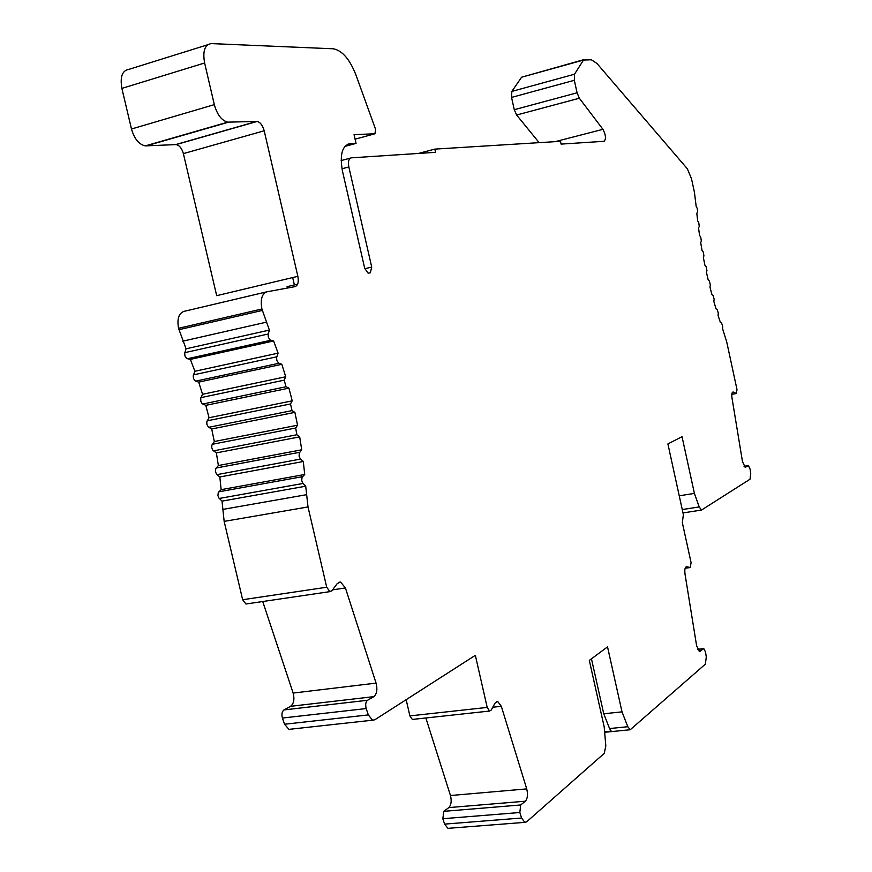 <?xml version="1.0" encoding="UTF-8"?>
<svg xmlns="http://www.w3.org/2000/svg" width="872" height="872" viewBox="0 0 872 872"><rect width="100%" height="100%" fill="white"/><g stroke="black" fill="none" stroke-linecap="round" stroke-linejoin="round"><path stroke-width="1.31" d="M287.488 288.033L287.062 286.67L297.592 284.185M292.676 277.569L294.387 284.937M539.136 142.648L516.616 115.017L514.273 109.698L577.068 92.792L579.346 98.231L602.955 129.329C605.855 135.007 606.236 138.997 604.1 141.297L561.099 144.109L560.489 141.329L434.834 149.112L435.564 152.328L351.296 157.843C348.713 158.551 347.906 161.593 348.844 166.955L371.723 267.094L370.306 272.816L368.104 273.154L364.703 268.336L342.456 171.043C339.611 154.813 342.086 145.7 349.868 143.695L356.059 143.379L354.065 134.648L374.949 133.765L375.603 129.394L356.005 75.123C349.846 59.383 342.336 50.609 333.453 48.799L211.405 43.6C204.789 44.494 202.533 50.958 204.615 62.991L214.316 104.64C217.215 114.799 221.695 120.641 227.777 122.145L257.142 121.448C260.336 122.254 262.679 125.372 264.194 130.789L297.853 276.326C298.878 282.081 297.919 285.515 294.987 286.648L266.887 291.815C261.905 293.701 260.248 299.434 261.916 309.004L269.361 330.074L268.14 334.477L268.38 337.311L270.037 339.949L273.634 340.952L278.092 353.16L276.544 357.782L276.893 360.637L278.593 363.101L281.841 364.3L285.711 376.78L284.185 380.17L286.049 386.743L288.937 388.138L292.207 400.837L290.496 403.943L292.044 410.614L294.889 412.358L297.559 425.209L295.663 428.021L296.883 434.757L299.685 436.85L301.734 449.799L299.249 453.026L299.118 456.285L300.251 458.748L303.293 461.495L304.72 474.488L302.028 477.333L301.734 480.516L302.758 483.088L305.712 486.205L308.012 506.948L326.717 587.238L329.889 591.641L331.96 590.715L337.235 583.575L340.592 582.049L345.421 587.946L376.072 683.125C377.62 689.458 376.878 693.959 373.837 696.641L367.548 700.271C365.673 701.927 365.226 704.685 366.196 708.565L368.311 714.92L372.584 720.196L374.797 719.792L475.338 655.33L487.208 707.421L489.574 711.051L491.23 710.037L495.034 703.148L497.738 701.502L501.313 706.298L526.732 788.898C528.061 794.447 527.593 798.545 525.358 801.205L520.682 804.976L519.843 812.508L521.587 818.023L524.813 822.361L526.612 821.849L604.242 753.375L605.822 745.931L604.198 726.943L589.319 660.409L607.533 646.882L622.009 711.868L627.807 726.725L630.238 729.733L705.361 664.159L706.298 656.921L705.535 652.103L703.791 648.583L699.562 651.613L696.619 645.781L685 573.961C684.476 569.372 685.054 566.964 686.722 566.713L690.188 567.552L691.093 562.658L682.34 522.688L683.365 514.654L667.898 443.935L682.035 436.687L694.406 493.399L699.202 506.926L701.502 510.066L750.018 479.229L750.738 473.256L750.051 468.983L748.405 465.561L745.244 467.338L742.486 461.659L731.979 397.894C731.51 394.155 731.891 392.193 733.134 391.986L736.404 393.512L736.982 389.479L726.747 342.042L722.605 328.809L722.725 326.324L721.46 322.705L720.414 322.531L718.07 315.402L718.288 313.07L717.111 309.288L716.021 308.841L713.83 301.429L714.157 299.281L713.067 295.357L711.944 294.638L709.939 287.008L710.364 285.057L709.383 281.046L708.228 280.054L706.429 272.282L706.952 270.56L706.069 266.494L704.903 265.23L703.333 257.382L703.944 255.899L703.192 251.823L702.014 250.308L700.674 242.471L701.382 241.239L700.75 237.173L699.584 235.429L698.494 227.668L699.279 226.709L698.777 222.709L697.633 220.736L696.804 213.139L697.665 212.441L697.295 208.539L696.172 206.37L694.439 192.331L691.496 178.706L687.321 168.765L596.949 63.46L591.369 59.776L583.499 60.048L574.517 74.218L574.332 80.3L577.068 92.792M583.902 59.623L521.609 77.216L511.842 91.407L511.548 97.413L514.273 109.698M449.167 828.247L447.936 828.346L444.6 824.116L442.834 818.721L443.826 811.331L448.829 807.592L525.358 801.205M425.852 717.972L450.464 795.526C451.783 800.954 451.238 804.976 448.829 807.592M406.156 699.693L409.895 715.901L412.336 719.444L413.165 719.346M290.921 729.145L288.959 729.363L284.545 724.24L282.408 718.038C281.449 714.255 281.961 711.552 283.956 709.917L290.605 706.309L373.837 696.641M262.723 601.527L293.145 693.066C294.682 699.246 293.842 703.66 290.605 706.309M266.429 291.924L184.003 311.369C178.749 313.31 176.929 318.945 178.542 328.297L186.063 348.8L184.722 353.127L184.929 355.907L186.63 358.457L190.39 359.384L194.892 371.265L193.213 375.821L193.53 378.612L195.284 380.988L198.674 382.121L202.566 394.286L200.745 398.046L200.789 401.284L202.086 403.551L205.792 405.349L209.04 417.732L206.849 421.645L206.871 424.37L208.386 427.073L211.7 428.98L214.316 441.515L211.885 445.08L211.754 447.761L212.833 450.246L216.387 452.884L218.36 465.528L215.7 468.733L215.526 471.916L216.681 474.314L219.831 476.962L221.139 489.661L218.283 492.484L217.924 495.601L218.97 498.108L222.022 501.117L224.159 521.391L242.656 599.729L245.926 604.002L247.234 603.816M207.569 44.799L129.263 69.248C122.32 70.272 119.867 76.649 121.884 88.399L131.476 129.001C134.375 138.899 138.986 144.534 145.33 145.886L176.111 144.589C179.447 145.319 181.867 148.327 183.382 153.614L216.692 295.673L297.853 276.326M604.612 731.782L611.218 731.128L609.572 728.556L627.807 726.725M591.467 658.829L603.74 713.776L622.009 711.868M603.74 713.776L609.572 728.556M418.397 153.45L434.834 149.112M344.789 146.431L356.059 143.379M186.063 348.8L269.361 330.074M190.39 359.384L273.634 340.952M194.892 371.265L278.092 353.16M198.674 382.121L281.841 364.3M202.566 394.286L285.711 376.78M205.792 405.349L288.937 388.138M209.04 417.732L292.207 400.837M211.7 428.98L294.889 412.358M214.316 441.515L297.559 425.209M216.387 452.884L299.685 436.85M218.36 465.528L301.734 449.799M219.831 476.962L303.293 461.495M221.139 489.661L304.72 474.488M222.022 501.117L305.712 486.205M679.244 495.808L694.406 493.399M178.542 328.297L261.916 309.004M178.88 329.714L262.254 310.465M224.159 521.391L308.012 506.948M242.656 599.729L326.717 587.238M332.603 589.843L345.421 587.946M293.145 693.066L376.072 683.125M697.654 649.411L703.268 648.746M699.213 651.482L700.445 651.34M443.826 811.331L520.682 804.976M442.834 818.721L519.843 812.508M444.6 824.116L521.587 818.023M355.1 139.182L374.949 133.765M511.548 97.413L574.332 80.3M341.148 160.568L350.479 158.061M341.988 168.776L348.844 166.955M364.801 268.729L371.723 267.094M347.22 144.414L349.868 143.695M121.884 88.399L204.615 62.991M131.476 129.001L214.316 104.64M146.147 145.897L228.562 122.178M175.686 144.578L256.739 121.426M183.382 153.614L264.194 130.789M182.739 341.181L266.091 322.237M184.842 352.648L268.249 333.987M187.349 358.763L270.723 340.276M193.453 374.873L276.762 356.812M195.644 381.151L278.942 363.264M200.92 397.621L284.185 380.17M202.784 404.03L286.049 386.743M207.198 420.805L290.496 403.943M208.735 427.302L292.044 410.614M212.288 444.295L295.663 428.021M213.477 450.879L296.883 434.757M216.147 468.013L299.663 452.296M216.997 474.63L300.567 459.064M218.774 491.83L302.486 476.668M219.275 498.457L303.053 483.448M222.48 509.466L306.257 494.74M283.956 709.917L367.548 700.271M282.408 718.038L366.196 708.565M284.545 724.24L368.311 714.92M409.895 715.901L487.208 707.421M492.778 707.236L501.313 706.298M450.464 795.526L526.732 788.898M685.152 568.239L690.155 567.541M682.253 509.553L699.202 506.926M744.045 466.291L748.1 465.626M745.157 467.327L745.756 467.228M732.469 392.237L733.396 392.073M731.804 394.275L736.241 393.468M521.609 77.216L583.499 60.048M511.842 91.407L574.517 74.218M516.616 115.017L579.346 98.231M555.093 141.667L602.955 129.329M697.611 649.324L703.442 648.626M604.656 732.284L630.238 729.733M447.936 828.346L524.813 822.361M145.33 145.886L227.777 122.145M176.111 144.589L257.142 121.448M245.926 604.002L329.889 591.641M338.587 582.354L340.592 582.049M288.959 729.363L372.584 720.196M412.336 719.444L489.574 711.051M496.473 701.644L497.738 701.502M685.152 568.25L690.188 567.552M744.034 466.269L748.143 465.604M731.804 394.351L736.404 393.512M682.983 512.921L701.502 510.066"/></g></svg>
